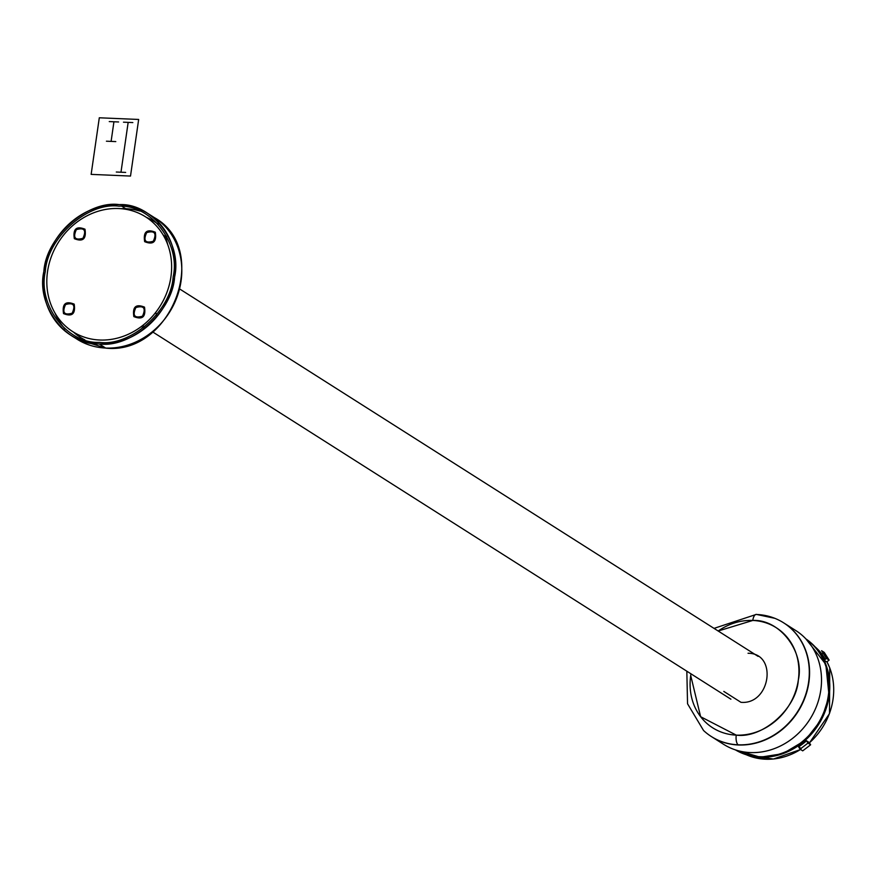 <?xml version="1.0" encoding="UTF-8"?>
<svg xmlns="http://www.w3.org/2000/svg" width="877" height="877" viewBox="0 0 877 877"><rect width="100%" height="100%" fill="white"/><g stroke="black" fill="none" stroke-linecap="round" stroke-linejoin="round"><path stroke-width="1.32" d="M146.569 217.485A68.68 60.645 122.4 0 1 154.209 221.486M167.682 244.453L165.83 237.075L166.597 236.275L165.83 237.075L163.012 234.762M118.691 208.54A67.978 60.02 122.4 0 1 145.67 216.893A67.978 60.02 122.4 0 1 167.003 292.173A67.978 60.02 122.4 0 1 99.748 340.013A67.978 60.02 -57.6 0 0 166.992 292.173A67.978 60.02 -57.6 0 0 145.67 216.893A67.978 60.02 -57.6 0 0 118.691 208.54A67.978 60.02 -57.6 0 0 51.447 256.38A67.978 60.02 -57.6 0 0 72.78 331.659A67.978 60.02 -57.6 0 0 99.748 340.013A67.978 60.02 122.4 0 1 72.78 331.659A67.978 60.02 122.4 0 1 51.447 256.38A67.978 60.02 122.4 0 1 118.691 208.54M783.852 622.966L795.79 630.552A67.376 59.483 122.4 0 1 816.926 705.152A67.376 59.483 122.4 0 1 750.284 752.565A67.376 59.483 122.4 0 1 723.547 744.288L711.609 736.702A67.376 59.483 -57.6 0 0 738.335 744.99A67.376 59.483 -57.6 0 0 804.987 697.566A67.376 59.483 -57.6 0 0 783.852 622.966A67.376 59.483 -57.6 0 0 783.709 622.878M806.062 639.081A65.742 58.046 122.4 0 1 823.985 711.806A65.742 58.046 122.4 0 1 759.471 756.698A65.742 58.046 122.4 0 1 735.639 749.967A65.742 58.046 -57.6 0 0 759.471 756.698L760.282 757.202A65.742 58.046 122.4 0 1 735.463 749.912L760.282 757.202A65.742 58.046 -57.6 0 0 825.016 711.718A65.742 58.046 -57.6 0 0 805.941 638.949L825.816 664.349L829.105 696.163L821.541 719.392L805.152 740.374L782.887 753.672L760.282 757.202L759.471 756.698A65.742 58.046 -57.6 0 0 823.985 711.806A65.742 58.046 -57.6 0 0 806.062 639.081M815.018 646.777A64.525 56.972 122.4 0 1 821.979 654.132A64.525 56.972 122.4 0 0 815.018 646.777L821.99 654.121M826.945 661.795A64.525 56.972 122.4 0 1 809.383 742.819A64.525 56.972 122.4 0 0 826.945 661.795L829.752 667.868L829.489 713.637L809.438 742.907M762.376 757.257L765.468 759.219A64.525 56.972 122.4 0 0 800.526 749.462A64.525 56.972 122.4 0 1 765.468 759.219A64.525 56.972 122.4 0 1 746.415 754.801M823.174 653.212L821.859 654.22L819.918 652.981A63.517 56.084 122.4 0 1 824.84 659.69M764.152 758.386A63.517 56.084 122.4 0 1 753.99 756.577M801.238 748.541L798.585 746.853L800.054 749.166L807.98 743.093L810.633 744.781L809.164 742.468L806.511 740.78L809.164 742.468L810.633 744.781L802.707 750.855L800.054 749.166L802.707 750.855L810.633 744.781L807.98 743.093L806.511 740.78A64.525 56.972 122.4 0 1 800.23 745.735L798.585 746.853L800.646 748.169M821.859 654.22A64.525 56.972 122.4 0 1 825.312 659.329L821.859 654.22M824.029 660.184L826.77 661.927L829.138 660.107L824.237 652.4L821.585 650.712L826.485 658.43L824.117 660.249L826.77 661.927L829.138 660.107L826.485 658.43L829.138 660.107L824.237 652.4M106.04 348.169C171.892 354.977 211.368 249.134 154.308 217.573A72.035 63.604 -57.6 0 1 176.902 297.347A72.035 63.604 -57.6 0 1 105.646 348.048A4.056 1.699 92.4 0 0 106.04 348.169A4.056 1.699 92.4 0 1 105.646 348.048A72.035 63.604 -57.6 0 0 176.902 297.347A72.035 63.604 -57.6 0 0 154.308 217.573L147.851 213.473A72.035 63.604 -57.6 0 1 170.445 293.247A72.035 63.604 -57.6 0 1 99.189 343.937L105.646 348.048A72.035 63.604 122.4 0 1 77.055 339.191L70.599 335.091A72.035 63.604 122.4 0 0 99.189 343.937L105.646 348.048A72.035 63.604 122.4 0 1 77.055 339.191L106.04 348.169A4.056 1.699 92.4 0 0 106.446 348.07M65.062 328.963A72.035 63.604 122.4 0 1 54.911 312.914A72.035 63.604 122.4 0 0 65.062 328.963M121.114 208.693A72.035 63.604 122.4 0 1 125.718 208.715A4.056 1.699 -87.6 0 1 126.277 209.373A4.056 1.699 -87.6 0 0 125.718 208.715L122.056 206.391L125.718 208.715A72.035 63.604 122.4 0 0 121.114 208.693M84.861 339.892A68.68 60.645 122.4 0 1 73.471 332.098M70.599 335.091A72.035 63.604 122.4 0 1 48.005 255.317A72.035 63.604 122.4 0 1 119.261 204.615A72.035 63.604 -57.6 0 1 147.851 213.473M158.255 224.337A68.68 60.645 -57.6 0 0 146.36 217.343A68.68 60.645 -57.6 0 1 158.255 224.337M139.947 211.061A72.035 63.604 -57.6 0 0 125.718 208.715A72.035 63.604 -57.6 0 1 139.947 211.061M774.819 618.318A67.376 59.483 122.4 0 0 756.84 614.503A8.112 3.398 92.4 0 0 756.336 614.393A8.112 3.398 92.4 0 0 752.773 620.456A59.285 52.346 122.4 0 1 798.311 680.081A59.285 52.346 122.4 0 1 736.252 735.123A59.285 52.346 122.4 0 1 690.977 673.832L690.714 675.509L700.624 716.717L736.252 735.123A8.112 3.398 -87.6 0 0 738.061 744.803A8.112 3.398 -87.6 0 1 736.252 735.123C762.497 738.818 796.634 708.55 798.311 680.081C804.801 651.819 779.763 619.03 752.773 620.456A59.285 52.346 122.4 0 0 718.175 631.012L752.773 620.456A8.112 3.398 92.4 0 1 756.336 614.393L774.819 618.318A67.376 59.483 122.4 0 1 806.445 692.15A67.376 59.483 122.4 0 1 738.061 744.803A67.376 59.483 122.4 0 1 703.551 730.508L687.546 703.782L686.834 671.212M756.84 614.503A8.112 3.398 92.4 0 0 756.336 614.393L714.031 628.381M80.552 337.437A68.68 60.645 122.4 0 1 73.69 332.23M157.071 316.444L155.689 312.431M141.329 326.54L144.102 328.239M99.189 343.937C66.389 345.681 35.957 305.843 43.85 271.497C45.889 236.911 87.371 200.131 119.261 204.615C152.05 202.883 182.482 242.721 174.6 277.055C172.55 311.653 131.079 348.432 99.189 343.937M119.031 206.183C87.864 201.798 47.325 237.755 45.319 271.563C37.612 305.13 67.354 344.069 99.408 342.37C130.585 346.766 171.125 310.809 173.12 277C180.837 243.433 151.085 204.484 119.031 206.183M723.81 691.416L740.977 702.324C770.466 704.933 777.921 653.179 748.048 653.266M84.992 229.215C86.483 238.972 82.931 242.129 74.326 238.676C72.835 228.919 76.398 225.762 84.992 229.215M82.964 238.281C86.571 230.234 84.367 227.351 76.354 229.621C72.747 237.656 74.951 240.539 82.964 238.281M74.194 304.144C75.685 313.9 72.133 317.057 63.528 313.604C62.037 303.848 65.6 300.69 74.194 304.144M72.166 313.21C75.773 305.163 73.569 302.28 65.556 304.549C61.949 312.585 64.153 315.468 72.166 313.21M144.508 307.136C145.999 316.893 142.447 320.05 133.852 316.597C132.35 306.829 135.913 303.683 144.508 307.136M142.491 316.191C146.097 308.156 143.894 305.273 135.869 307.542C132.263 315.577 134.466 318.461 142.491 316.191M155.306 232.208C156.797 241.964 153.245 245.121 144.65 241.668C143.159 231.912 146.711 228.754 155.306 232.208M153.289 241.263C156.895 233.227 154.692 230.333 146.667 232.613C143.061 240.649 145.264 243.532 153.289 241.263M99.298 117.781L91.142 174.38L130.509 176.058L138.665 119.458L99.298 117.781M113.933 121.771L111.105 141.394M115.786 141.592L106.424 141.197M118.603 121.969L109.252 121.574M132.833 122.572L123.482 122.177M125.652 172.418L116.301 172.024M128.163 122.374L120.982 172.221M179.906 289.125L758.112 656.38M142.633 325.553L144.584 326.792M152.708 331.955L730.914 699.199M800.613 749.517L773.404 759.033L746.393 754.79"/></g></svg>
